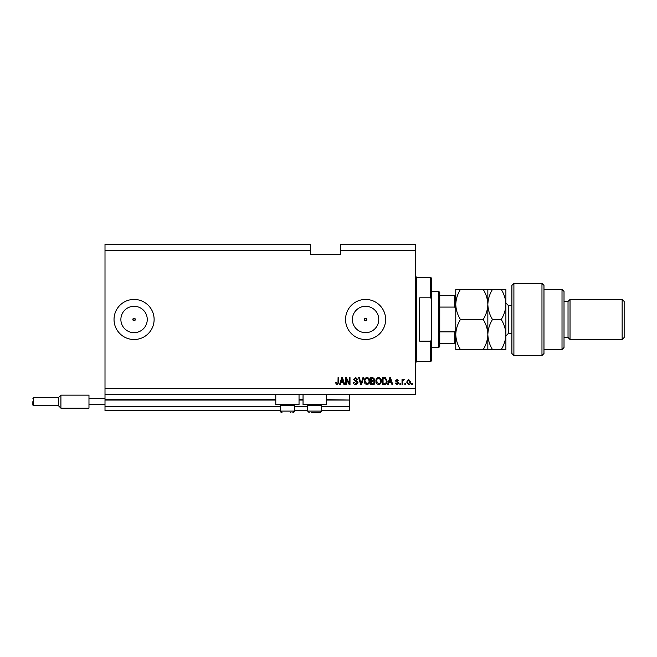 <?xml version="1.0" encoding="UTF-8"?>
<svg xmlns="http://www.w3.org/2000/svg" width="657" height="657" viewBox="0 0 657 657"><rect width="100%" height="100%" fill="white"/><g stroke="black" fill="none" stroke-linecap="round" stroke-linejoin="round"><path stroke-width="0.99" d="M105.005 250.325L310.457 250.325L310.457 244.314L105.005 244.314L105.005 410.682L280.391 410.682M294.426 410.682L307.657 410.682M321.684 410.682L349.549 410.682L349.549 406.675L321.684 406.675M105.005 406.675L280.391 406.675M294.426 406.675L307.657 406.675M326.299 400.056L349.549 400.056L349.549 406.675M349.549 400.056L326.299 399.653M105.005 399.653L275.784 399.653M299.034 399.653L303.041 399.653M349.549 394.643L349.549 399.653M364.331 319.483L365.579 320.731L366.836 319.483L365.579 318.226A1.257 1.257 0 0 0 364.331 319.483A1.257 1.257 0 0 0 365.579 320.731A1.257 1.257 0 0 0 366.836 319.483A1.257 1.257 0 0 0 365.579 318.226L364.331 319.483M132.821 319.483L134.069 320.731L135.326 319.483L134.069 318.226A1.257 1.257 0 0 0 132.821 319.483A1.257 1.257 0 0 0 134.069 320.731A1.257 1.257 0 0 0 135.326 319.483A1.257 1.257 0 0 0 134.069 318.226L132.821 319.483M134.069 306.293A13.189 13.189 0 0 0 120.88 319.483A13.189 13.189 0 0 0 134.069 332.672A13.189 13.189 0 0 0 147.258 319.483A13.189 13.189 0 0 0 134.069 306.293M365.579 306.293A13.189 13.189 0 0 0 352.39 319.483A13.189 13.189 0 0 0 365.579 332.672A13.189 13.189 0 0 0 378.769 319.483A13.189 13.189 0 0 0 365.579 306.293M365.579 299.436A20.047 20.047 0 0 0 345.541 319.483A20.047 20.047 0 0 0 365.579 339.521A20.047 20.047 0 0 0 385.626 319.483A20.047 20.047 0 0 0 365.579 299.436M134.069 299.436A20.047 20.047 0 0 0 114.031 319.483A20.047 20.047 0 0 0 134.069 339.521A20.047 20.047 0 0 0 154.116 319.483A20.047 20.047 0 0 0 134.069 299.436M299.034 394.643L299.034 404.671L275.784 404.671L275.784 394.643M303.041 394.643L303.041 404.671L326.299 404.671L326.299 394.643M310.457 250.325L310.457 254.333L340.523 254.333L340.523 244.314L415.692 244.314L415.692 394.643L105.005 394.643M105.005 388.632L415.692 388.632M340.523 250.325L415.692 250.325M346.264 379.04L346.264 384.624L345.541 384.624L345.541 377.611L346.313 377.611L349.269 383.203L349.269 377.611L350 377.611L350 384.624L349.22 384.624L346.264 379.04M358.016 382.67L355.807 384.715C354.337 384.624 353.548 383.836 353.466 382.349L354.197 382.251L355.872 383.893L357.293 382.694L353.647 379.442L355.683 377.52L357.835 379.615L357.112 379.705L355.708 378.333L354.378 379.459L354.608 380.165L356.94 380.994L358.016 382.67M363.699 377.611L361.49 384.624L360.734 384.624L358.64 377.611L359.387 377.611L361.071 383.803L362.943 377.611L363.699 377.611M366.992 384.715L364.922 383.614L364.216 381.208C364.134 379.122 365.062 377.89 367 377.52C368.897 377.882 369.825 379.081 369.776 381.126L369.062 383.639L366.992 384.715M378.654 384.715L376.584 383.614L375.878 381.208C375.796 379.122 376.724 377.89 378.662 377.52C380.559 377.882 381.487 379.081 381.438 381.126L380.723 383.639L378.654 384.715M405.583 383.622L405.583 384.624L404.852 384.624L404.852 383.622L405.583 383.622M410.592 382.021C410.682 383.54 410.034 384.435 408.629 384.715L406.675 382.07L408.629 379.434L410.592 382.021M337.213 384.715L336.113 384.222L335.694 382.53L336.425 382.44L337.246 383.893L337.969 383.368L338.068 377.611L338.798 377.611L338.798 382.366L337.213 384.715M388.911 382.53L388.295 384.624L387.54 384.624L389.782 377.611L390.488 377.611L392.73 384.624L391.974 384.624L391.358 382.53L388.911 382.53M398.84 383.072L397.115 384.715L395.374 383.072L396.105 382.982L397.165 383.984L398.109 383.195L395.465 380.888L397.083 379.434L398.742 380.888L397.107 380.157L396.196 380.781L398.84 383.072M400.655 383.622L400.655 384.624L399.932 384.624L399.932 383.622L400.655 383.622M402.757 381.98L402.757 384.624L402.027 384.624L402.027 379.524L402.757 379.524L402.757 380.337L403.612 379.434L404.301 379.705L402.881 380.937L402.757 381.98M412.317 383.622L412.317 384.624L411.594 384.624L411.594 383.622L412.317 383.622M387.08 381.076C387.211 383.154 386.316 384.337 384.411 384.624L382.349 384.624L382.349 377.611L385.437 377.734L387.08 381.076M374.966 382.563C374.909 383.926 374.203 384.616 372.839 384.624L370.688 384.624L370.688 377.611L372.856 377.611L374.786 379.368L373.997 380.838L374.966 382.563M340.893 382.53L340.285 384.624L339.521 384.624L341.763 377.611L342.478 377.611L344.72 384.624L343.964 384.624L343.348 382.53L340.893 382.53M389.806 379.664L389.149 381.709L391.12 381.709L390.135 378.342L389.806 379.664M408.613 380.157L407.397 382.07L408.646 383.984L409.861 382.07L408.613 380.157M383.072 378.432L383.072 383.803L384.329 383.803L386.078 382.785L386.357 381.068L385.298 378.563L383.072 378.432M378.662 378.333C377.184 378.637 376.494 379.598 376.609 381.216L378.654 383.893C380.099 383.598 380.789 382.67 380.707 381.101L380.403 379.516L378.662 378.333M371.41 378.432L371.41 380.526L373.414 380.46L374.055 379.483L372.609 378.432L371.41 378.432M371.41 381.347L371.41 383.803L373.562 383.713L374.235 382.571L372.757 381.347L371.41 381.347M367 378.333C365.522 378.637 364.832 379.598 364.947 381.216L366.992 383.893C368.437 383.598 369.127 382.67 369.045 381.101L368.741 379.516L367 378.333M341.796 379.664L341.131 381.709L343.11 381.709L342.125 378.342L341.796 379.664M290.451 412.686L290.92 412.686M290.92 405.353L280.391 405.353L280.391 411.085L294.426 411.085L292.825 412.686C294.196 412.144 294.73 411.611 294.426 411.085L294.426 405.353L290.92 405.353M321.002 404.671L321.684 405.353L307.657 405.353L307.657 411.085L321.684 411.085L320.082 412.686L311.163 412.686M314.67 412.686L317.709 412.686M318.177 412.686L320.082 412.686L318.177 412.686M430.721 297.802L430.721 277.385L431.723 278.387L431.723 299.814L430.721 297.802L419.7 297.802L419.7 341.164L430.721 341.164L431.723 339.143L431.723 360.57L430.721 361.572L430.721 341.164M431.723 339.143L431.723 299.814M438.745 291.421L439.747 292.422L439.747 346.543L438.745 347.545L438.745 291.421L431.723 291.421M455.777 309.455L454.775 307.082L454.775 295.428L455.777 295.428L439.747 295.428M439.747 307.082L454.775 307.082M439.747 331.875L454.775 331.875L455.777 329.502M455.777 343.537L454.775 343.537L455.777 343.537M439.747 343.537L454.775 343.537L454.775 331.875M513.905 355.56L511.902 353.556L511.902 285.409L513.905 283.397L513.905 355.56L541.968 355.56L541.968 283.397L513.905 283.397M562.014 289.417L564.018 291.421L564.018 347.545L562.014 349.549L562.014 289.417L543.971 289.417M564.018 301.44L568.026 301.44L568.026 337.517L570.03 339.521L570.03 299.436L622.146 299.436L622.146 339.521L570.03 339.521M622.146 299.436L624.15 301.44L624.15 337.517L622.146 339.521M541.968 283.397L543.971 285.409L543.971 353.556L541.968 355.56M501.242 349.549C504.165 344.802 505.709 339.792 505.89 334.512C505.693 329.173 504.149 324.164 501.242 319.483C504.157 314.777 505.701 309.759 505.89 304.446C505.709 299.14 504.157 294.131 501.242 289.417L505.89 289.417L505.89 349.549L492.504 349.549C489.596 344.868 488.044 339.858 487.847 334.512C487.675 339.792 486.123 344.802 483.199 349.549L460.434 349.549C457.527 344.868 455.974 339.858 455.777 334.512C455.958 329.231 457.51 324.221 460.434 319.483C457.51 314.76 455.966 309.751 455.777 304.446C455.966 299.14 457.518 294.122 460.434 289.417L455.777 289.417L455.777 349.549L460.434 349.549M487.847 289.417L487.847 304.446C488.036 299.132 489.588 294.122 492.504 289.417L483.199 289.417C486.114 294.131 487.666 299.14 487.847 304.446C487.666 309.759 486.114 314.769 483.199 319.483C486.106 324.164 487.658 329.173 487.847 334.512L487.847 349.549L492.504 349.549M483.199 319.483L460.434 319.483M483.199 349.549L487.847 349.549M483.199 289.417L460.434 289.417M487.847 304.446L487.847 334.512C488.028 329.231 489.58 324.221 492.504 319.483C489.588 314.76 488.036 309.751 487.847 304.446M501.242 319.483L492.504 319.483M501.242 289.417L492.504 289.417M32.85 401.657L32.85 405.065L32.85 401.657M88.974 398.651L88.974 395.144L60.912 395.144L58.407 397.649L33.45 397.649L32.85 398.257L33.45 397.649L33.45 405.673L58.407 405.673L58.407 397.649L60.912 395.144L60.912 408.178L88.974 408.178L88.974 398.651L105.005 398.651M88.974 404.671L105.005 404.671M105.005 400.056L275.784 400.056M299.034 400.056L303.041 400.056M430.721 277.385L416.694 277.385L416.694 361.572L415.692 362.574M511.902 305.448L508.296 305.448L508.296 333.51L505.89 335.916M280.391 411.085L282.001 412.686C280.58 412.087 280.046 411.553 280.391 411.085M281.073 404.671L280.391 405.353M293.745 404.671L294.426 405.353M308.338 404.671L307.657 405.353M307.657 411.085L309.258 412.686L307.657 411.085M321.684 405.353L321.684 411.085L320.082 412.686M416.694 277.385L415.692 276.383M430.721 361.572L416.694 361.572M438.745 347.545L431.723 347.545M568.026 337.517L564.018 337.517M562.014 349.549L543.971 349.549M568.026 301.44L570.03 299.436M508.296 305.448L505.89 303.041M511.902 333.51L508.296 333.51M58.407 405.673L60.912 408.178L58.407 405.673L33.45 405.673L32.85 405.065M60.912 395.144L88.974 395.144"/></g></svg>
